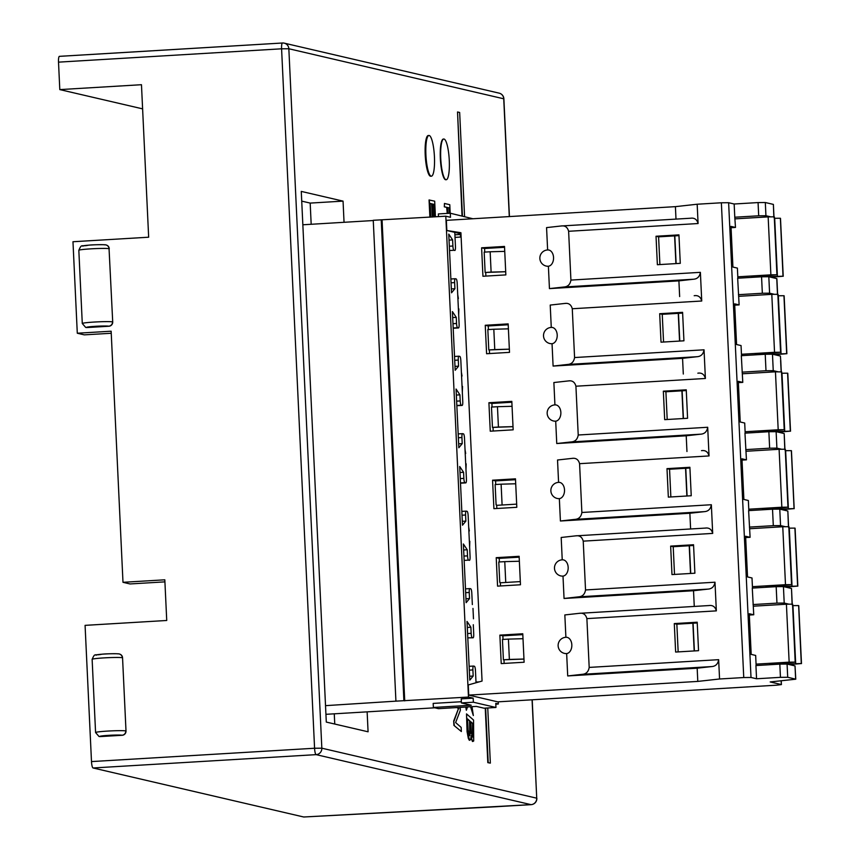 <?xml version="1.0" encoding="UTF-8"?>
<svg xmlns="http://www.w3.org/2000/svg" width="860" height="860" viewBox="0 0 860 860"><rect width="100%" height="100%" fill="white"/><g stroke="black" fill="none" stroke-linecap="round" stroke-linejoin="round"><path stroke-width="1.29" d="M465.486 588.853L469.85 588.595A4.074 0.839 86.6 0 1 469.904 588.595L470.753 588.799A4.074 0.839 86.6 0 1 471.796 593.056L472.344 604.58M473.29 624.715L473.72 633.928A4.074 0.839 86.6 0 1 473.118 637.797L473.065 637.797A4.074 0.839 86.6 0 0 473.118 637.797M460.971 233.802L446.834 230.512L460.917 232.727L482.062 681.055L468.27 684.947L468.743 695.106L497.736 701.857L776.591 685.183L781.417 684.592L781.106 680.841M469.85 588.595A4.074 0.839 86.6 0 0 469.237 592.465L469.528 598.56L466.142 602.677L463.368 543.971L467.227 549.766L467.517 555.872A4.074 0.839 86.6 0 0 468.56 560.129L469.409 560.333A4.074 0.839 86.6 0 0 469.463 560.333A4.074 0.839 86.6 0 0 470.076 556.463L468.141 515.591A4.074 0.839 86.6 0 0 467.098 511.334L466.249 511.13A4.074 0.839 86.6 0 0 466.195 511.13A4.074 0.839 86.6 0 0 465.582 515L465.873 521.096L462.487 525.213L459.713 466.507L463.572 472.301L463.862 478.396A4.074 0.839 86.6 0 0 464.905 482.664L465.754 482.868A4.074 0.839 86.6 0 0 465.808 482.868A4.074 0.839 86.6 0 0 466.421 478.998L464.486 438.127A4.074 0.839 86.6 0 0 463.443 433.859L462.594 433.666A4.074 0.839 86.6 0 0 462.54 433.655A4.074 0.839 86.6 0 0 461.927 437.536L462.218 443.631L458.831 447.748L456.058 389.032L459.917 394.837L460.207 400.932A4.074 0.839 86.6 0 0 461.25 405.2L462.099 405.393A4.074 0.839 86.6 0 0 462.153 405.404A4.074 0.839 86.6 0 0 462.766 401.534L460.842 360.662A4.074 0.839 86.6 0 0 459.788 356.395L458.939 356.201A4.074 0.839 86.6 0 0 458.885 356.19A4.074 0.839 86.6 0 0 458.283 360.06L458.563 366.166L455.176 370.273L452.403 311.567L456.262 317.372L456.552 323.467A4.074 0.839 86.6 0 0 457.595 327.735L458.455 327.929A4.074 0.839 86.6 0 0 458.498 327.94A4.074 0.839 86.6 0 0 459.111 324.059L457.187 283.198A4.074 0.839 86.6 0 0 456.144 278.93L455.284 278.726A4.074 0.839 86.6 0 0 455.23 278.726A4.074 0.839 86.6 0 0 454.628 282.596L454.918 288.702L451.521 292.808L448.759 234.103L452.618 239.897L452.897 246.003A4.074 0.839 86.6 0 0 453.94 250.271L454.8 250.464A4.074 0.839 86.6 0 0 454.854 250.464A4.074 0.839 86.6 0 0 455.456 246.594L454.789 232.361M498.219 701.824L498.327 704.007L495.801 704.157M495.962 707.479L473.365 702.212L461.411 702.932L471.215 705.211L433.375 707.479L438.492 708.662L476.332 706.404L484.008 708.188L495.962 707.479L495.768 703.405L498.327 704.007M438.482 216.634L438.353 213.936L450.296 213.226L450.489 217.29L445.802 216.193L468.474 697.062L473.172 698.148L473.365 702.212M450.296 213.226L472.914 218.762M675.992 219.106L675.412 206.647L446.351 220.343L446.834 230.512M472.989 608.418L473.473 618.791M473.065 637.797L467.797 637.862M467.593 633.551L471.162 633.336A4.074 0.839 86.6 0 0 472.215 637.593M471.162 633.336L470.882 627.23L467.302 627.445M476.031 682.754L475.451 670.531A4.074 0.839 86.6 0 0 474.408 666.263L473.548 666.059A4.074 0.839 86.6 0 0 473.505 666.059A4.074 0.839 86.6 0 0 472.892 669.929L473.183 676.035L469.786 680.142L467.023 621.436L470.882 627.23M434.784 707.801L325.929 714.316M367.134 711.843L368.08 731.795L326.295 722.077L301.269 191.404L343.054 201.122L344.043 222.299M111.241 333.261L84.323 334.863L77.293 333.228L72.971 241.735L148.662 237.209L141.47 84.71L59.802 89.601L58.512 62.146A6.117 1.258 -93.4 0 1 59.426 56.341A6.117 1.258 -93.4 0 1 59.501 56.352L282.424 43.011M531.2 804.627A6.117 1.258 -93.4 0 1 531.115 804.648A6.117 1.258 -93.4 0 1 531.039 804.648L316.136 754.639A6.117 1.258 -93.4 0 1 315.147 752.64A6.117 1.258 -93.4 0 1 314.577 748.243L321.833 748.189A6.117 5.977 103.1 0 1 316.136 754.639L93.063 767.98A6.117 1.258 -93.4 0 1 91.493 761.584L85.075 625.36L166.732 620.479L164.819 579.812L122.991 582.306L130.021 583.951L164.916 581.865M93.063 767.98L303.688 816.989L531.039 804.648A6.117 5.977 -76.9 0 0 536.726 798.188L532.211 699.793M122.991 582.306L111.144 331.208L77.293 333.228M119.389 654.019A4.074 3.988 103.1 0 1 122.55 657.782L126.001 730.978A4.074 3.988 103.1 0 1 122.217 735.279L122.002 735.236A11.212 0.666 177.3 0 0 108.704 735.343A11.212 0.666 177.3 0 0 100.093 736.536L100.308 736.59A4.074 3.988 103.1 0 1 99.083 736.472M100.308 736.59L122.217 735.279M126.001 730.978L122.55 657.782M112.714 321.941L109.048 248.69L112.714 321.941A4.074 3.988 103.1 0 1 108.919 326.241L108.704 326.187A11.212 0.666 177.3 0 0 95.406 326.305A11.212 0.666 177.3 0 0 86.795 327.499L87.01 327.552A4.074 3.988 103.1 0 1 85.785 327.434M106.092 244.982A4.074 3.988 103.1 0 1 109.252 248.744M87.01 327.552L108.919 326.241M142.609 108.865L59.802 89.601M311.18 224.277L310.18 203.089L301.72 201.122M334.755 724.045L334.271 713.811M310.18 203.089L343.054 201.122M464.572 216.537L459.659 112.477L457.531 111.983L462.035 215.957M485.244 708.113L487.813 762.637L490.35 763.11L487.749 707.963M431.387 176.192L430.699 176.236A20.393 4.203 -93.4 0 1 430.441 176.203A20.393 4.203 -93.4 0 1 425.248 155.51A20.393 4.203 -93.4 0 1 428.258 135.525L428.957 135.482A20.393 4.203 86.6 0 0 425.937 155.466A20.393 4.203 86.6 0 0 431.129 176.171A20.393 4.203 86.6 0 0 431.387 176.192A20.393 4.203 86.6 0 0 434.408 156.208A20.393 4.203 86.6 0 0 429.215 135.504A20.393 4.203 86.6 0 0 428.957 135.482M446.017 179.719A20.393 4.203 -93.4 0 1 445.824 179.751A20.393 4.203 -93.4 0 1 445.566 179.729A20.393 4.203 -93.4 0 1 440.374 159.025A20.393 4.203 -93.4 0 1 443.394 139.041A20.393 4.203 -93.4 0 1 443.588 139.051M465.787 707.038L466.346 710.274L467.496 706.931M470.968 706.726L473.333 715.541L470.57 706.748M466.518 713.886L467.066 731.656L469.71 740.234L470.7 739.568L471.129 735.601L471.936 739.589L472.839 741.46L473.699 740.987L473.548 720.046L466.518 713.886L467.464 731.634M470.7 739.568L469.313 740.266L470.302 739.589L469.313 740.266L468.345 738.482L467.066 731.656M473.699 740.987L472.441 741.481L473.301 741.008L472.441 741.481L471.033 737.525M453.908 725.388L461.347 731.527L453.908 725.388L453.704 720.981L458.423 708.726L457.079 707.554M450.188 213.226L449.78 204.701L444.459 203.454L444.319 206.841L446.684 207.389L447.221 213.409M435.418 216.817L434.687 201.186L429.054 199.961L429.871 217.15M430.15 203.541L431.656 203.895L432.279 217.01M432.591 204.11L433.913 204.422L434.504 216.87M509.432 216.58L503.874 98.825L288.842 48.751L281.585 48.805A6.117 1.258 -93.4 0 1 281.757 44.58A6.117 1.258 -93.4 0 1 282.499 43A6.117 1.258 -93.4 0 1 282.585 43.011A6.117 5.977 103.1 0 1 288.842 48.751L321.833 748.189L536.726 798.188L532.082 699.803M509.292 216.58L503.734 98.749A6.117 5.977 -76.9 0 0 499.155 93.149A6.117 6.117 0 0 1 503.874 98.825M497.607 806.637L531.115 804.648A6.117 6.117 0 0 0 536.855 798.252M487.813 762.637L490.35 763.11M457.531 111.983L462.443 216.043M485.642 708.092L488.211 762.616M445.964 179.708A20.393 4.203 86.6 0 0 446.222 179.729A20.393 4.203 86.6 0 0 449.242 159.745A20.393 4.203 86.6 0 0 444.05 139.041A20.393 4.203 86.6 0 0 443.792 139.019A20.393 4.203 86.6 0 0 440.771 159.003A20.393 4.203 86.6 0 0 445.964 179.708M473.333 715.541L472 706.662M466.185 707.006L466.346 710.274M472.925 723.625L473.365 734.988L472.527 737.128L471.398 732.978L470.796 721.766L472.925 723.625L470.818 722.153M469.969 721.035L470.42 733.204L469.506 735.773L468.098 729.979L467.55 718.917L469.969 721.035L467.56 719.304M472.527 723.647L472.699 736.902M469.571 721.056L469.743 735.461M461.347 731.527L461.154 727.399L455.628 722.561L460.347 710.317L460.207 707.371M453.704 720.981L454.306 725.367M458.423 708.726L454.101 720.949M457.477 707.533L458.821 708.704M444.459 203.454L444.319 206.841M446.684 207.389L447.221 213.14M444.609 206.819L446.985 207.378M449.608 213.258L449.35 207.926L447.587 207.518L447.866 213.366M449.35 207.926L447.598 207.604M449.06 207.948L449.307 213.28M429.355 199.95L430.161 217.128M433.913 204.422L434.805 216.849M433.193 216.946L432.58 204.024L434.214 204.4M431.656 203.895L432.58 216.989M430.785 217.096L430.14 203.454L431.956 203.874M445.802 216.193L373.251 220.289L395.923 701.147L468.474 697.062M373.262 220.536L302.838 224.782M382.066 220.009L404.738 700.868M395.923 701.147L325.521 705.651M461.411 702.932L461.218 698.868L473.172 698.148M433.375 707.479L433.182 703.405L461.358 701.728M381.216 219.805L403.888 700.674M475.999 682.055L479.235 681.862M523.966 659.039L509.378 659.437L508.421 639.109L502.444 639.464L503.401 659.803L523.966 659.072M501.455 582.725L520.322 581.596L501.455 582.725M505.702 271.706L491.114 272.104L490.157 251.776L484.18 252.13L485.137 272.469L505.702 271.738M509.356 349.171L494.769 349.579L493.812 329.24L487.835 329.595L488.792 349.934L509.356 349.203M497.8 505.261L516.666 504.132L497.8 505.261M513.011 426.635L498.424 427.044L497.456 406.705L491.49 407.07L492.447 427.398L513.011 426.667M461.121 237.016L455.026 237.381M458.369 298.549L457.724 294.722M469.635 547.25L469.818 541.327M469.334 530.953L468.689 527.115M465.98 469.775L466.163 463.852M465.679 453.489L465.034 449.651M462.325 392.31L462.519 386.387M462.024 376.024L461.379 372.187M458.681 314.846L458.864 308.923M462.304 521.31L465.873 521.096M460.003 472.516L463.572 472.301M465.948 598.775L469.528 598.56M463.647 549.981L467.227 549.766M458.649 443.846L462.218 443.631M456.348 395.052L459.917 394.837M454.994 366.381L458.563 366.166M452.693 317.577L456.262 317.372M451.339 288.917L454.918 288.702M449.038 240.112L452.618 239.897M460.53 237.048L460.412 234.479L461.014 234.619M460.412 234.479L454.908 234.801M473.183 676.035L469.603 676.25M719.562 678.991L743.75 677.54L721.368 202.777L697.17 204.228L698.083 223.535L568.621 231.286L570.922 280.081L700.384 272.341L701.738 301.011L572.276 308.751L574.577 357.545L704.039 349.805L705.393 378.475L575.92 386.215L578.221 435.01L707.694 427.269L709.038 455.94L579.575 463.68L581.876 512.485L711.349 504.734L712.693 533.404L583.23 541.144L585.531 589.949L714.993 582.209L716.348 610.869L586.885 618.62L589.186 667.414L718.648 659.674L719.562 678.991L697.793 681.41L468.743 695.106M734.161 204.003L734.784 217.225L758.692 215.796L758.068 202.573L734.161 204.003L728.624 202.713L751.006 677.476L743.75 677.54M751.006 677.476L756.553 678.766L780.45 677.336L779.826 664.124L787.083 664.06L787.706 677.282L780.45 677.336M787.706 677.282L795.64 679.131L795.016 665.909L795.779 679.196L770.195 681.948L781.278 684.528M568.621 231.286C567.492 227.158 564.988 225.395 561.075 225.986L546.562 227.61L547.626 249.959M548.39 266.234A8.159 7.966 103.1 0 1 546.154 266.052A8.159 8.159 0 0 1 548.078 249.948A8.159 5.558 90.5 0 1 553.55 257.484A8.159 5.558 90.5 0 1 548.39 266.234L549.443 288.605L678.905 280.865L679.647 296.571M572.276 308.751C571.147 304.623 568.632 302.86 564.73 303.462L550.217 305.074L551.271 327.423A8.159 5.558 90.5 0 1 551.733 327.413A8.159 5.558 90.5 0 1 557.205 334.959A8.159 5.558 90.5 0 1 552.045 343.71A8.159 7.966 103.1 0 1 549.809 343.516A8.159 8.159 0 0 1 551.733 327.413M552.045 343.71L553.098 366.07L682.561 358.33L683.302 374.035M575.92 386.215C574.803 382.087 572.287 380.324 568.385 380.926L553.872 382.539L554.926 404.888A8.159 5.558 90.5 0 1 555.388 404.877A8.159 5.558 90.5 0 1 560.86 412.424A8.159 5.558 90.5 0 1 555.7 421.174A8.159 7.966 103.1 0 1 553.464 420.981A8.159 8.159 0 0 1 555.388 404.877M555.7 421.174L556.753 443.534L686.216 435.794L686.957 451.511M579.575 463.68C578.457 459.562 575.942 457.789 572.04 458.391L557.527 460.003L558.581 482.352A8.159 5.558 90.5 0 1 559.032 482.352A8.159 5.558 90.5 0 1 564.515 489.888A8.159 5.558 90.5 0 1 559.344 498.639A8.159 7.966 103.1 0 1 557.119 498.445A8.159 8.159 0 0 1 559.032 482.352M559.344 498.639L560.408 520.999L689.87 513.259L690.612 528.975M583.23 541.144C582.112 537.027 579.597 535.264 575.684 535.855L561.182 537.479L562.236 559.828M562.999 576.103A8.159 7.966 103.1 0 1 560.774 575.92A8.159 8.159 0 0 1 562.687 559.817A8.159 5.558 90.5 0 1 568.17 567.353A8.159 5.558 90.5 0 1 562.999 576.103L564.053 598.474L693.525 590.723L694.267 606.44M586.885 618.62C585.767 614.491 583.252 612.728 579.339 613.32L564.837 614.943L565.891 637.292A8.159 5.558 90.5 0 1 566.342 637.282A8.159 5.558 90.5 0 1 571.825 644.817A8.159 5.558 90.5 0 1 566.654 653.568A8.159 7.966 103.1 0 1 564.418 653.385A8.159 8.159 0 0 1 566.342 637.282M566.654 653.568L567.707 675.938L697.17 668.198L697.793 681.41M499.875 635.132L501.219 663.597L524.116 662.232L522.773 633.766L499.875 635.132L502.853 635.83L522.815 634.637M496.22 557.667L497.564 586.133L520.472 584.768L519.128 556.302L496.22 557.667L499.208 558.366L519.16 557.172M481.611 247.809L482.944 276.264L505.852 274.899L504.508 246.433L481.611 247.809L484.588 248.497L504.551 247.304M485.255 325.273L486.599 353.739L509.507 352.363L508.163 323.897L485.255 325.273L488.243 325.962L508.206 324.768M488.91 402.738L490.254 431.204L513.162 429.828L511.818 401.362L488.91 402.738L491.898 403.437L511.861 402.233M492.565 480.202L493.909 508.668L516.817 507.303L515.473 478.837L492.565 480.202L495.553 480.901L515.516 479.708M496.854 508.496L496.682 505.003M495.725 484.502L495.553 480.901M504.154 663.425L503.992 659.932M503.025 639.432L502.853 635.83M500.509 585.961L500.337 582.467M499.37 561.967L499.208 558.366M485.889 276.092L485.728 272.599M484.76 252.098L484.588 248.497M489.544 353.557L489.383 350.074M488.415 329.563L488.243 325.962M493.199 431.021L493.038 427.538M492.07 407.027L491.898 403.437M742.094 372.154L765.991 370.724L765.217 354.255L741.32 355.685L742.782 382.377L738.31 381.335L740.224 421.991L744.706 423.034L745.179 433.139M742.782 382.377L738.375 382.635M745.749 449.619L769.646 448.189L768.872 431.72L744.964 433.15L746.437 459.842L741.965 458.799L743.879 499.466L748.361 500.498L748.834 510.603M749.404 527.094L773.301 525.664L772.527 509.195L748.619 510.625L750.092 537.306L745.609 536.264L747.534 576.931L752.005 577.974L752.489 588.079M753.048 604.558L776.956 603.129L776.171 586.66L752.274 588.089L753.747 614.771L749.264 613.728L751.188 654.395L755.661 655.438L756.133 665.543M779.826 664.124L755.929 665.554L756.553 678.766M734.784 217.225L735.483 227.438L731 226.395L732.924 267.062L737.396 268.105L737.869 278.21M738.439 294.69L762.336 293.26L761.562 276.791L737.665 278.221L739.127 304.902L734.655 303.86L736.568 344.527L741.051 345.569L741.524 355.675M746.437 459.842L742.019 460.1M670.854 496.962L669.553 469.248L689.935 468.023M691.236 495.747L689.892 467.281L666.995 468.646L668.338 497.112L691.236 495.747M674.294 623.586L675.637 652.052L698.546 650.676L697.202 622.21L674.294 623.586L676.852 624.177L697.234 622.962M670.649 546.111L671.982 574.577L694.891 573.212L693.547 544.745L670.649 546.111L673.208 546.713L693.59 545.487M656.029 236.253L657.373 264.719L680.282 263.343L678.938 234.877L656.029 236.253L658.588 236.844L678.97 235.629M659.684 313.717L661.028 342.183L683.937 340.807L682.593 312.341L659.684 313.717L662.243 314.308L682.625 313.094M663.339 391.182L664.683 419.648L687.581 418.283L686.248 389.816L663.339 391.182L665.898 391.773L686.28 390.558M569.395 380.862L568.385 380.926M697.847 373.186C701.76 372.584 704.265 374.347 705.393 378.475M682.561 358.33L697.073 356.717L567.611 364.457L553.098 366.07M704.039 349.805C703.319 354.137 700.997 356.438 697.073 356.717M565.74 303.397L564.73 303.462M567.611 364.457C571.524 364.178 573.846 361.877 574.577 357.545M678.905 280.865L693.418 279.242L563.956 286.993L549.443 288.605M700.384 272.341C699.664 276.673 697.342 278.973 693.418 279.242M694.192 295.711C698.105 295.12 700.62 296.883 701.738 301.011M562.085 225.933L690.988 218.203L561.075 225.986M563.956 286.993C567.88 286.713 570.201 284.413 570.922 280.081M675.412 206.647L697.17 204.228M690.537 218.246C694.45 217.655 696.966 219.418 698.083 223.535M773.839 216.784L773.387 204.433L774.011 217.655M773.247 204.368L765.314 202.519L765.938 215.731L758.692 215.796M758.068 202.573L765.314 202.519M721.368 202.777L728.624 202.713M780.407 356.04L780.751 360.706L780.407 356.04L772.474 354.202L773.247 370.671L765.991 370.724M773.247 370.671L777.73 371.713M784.793 449.189L784.191 433.58L784.965 450.049M784.062 433.515L776.129 431.666L776.903 448.135L769.646 448.189M768.872 431.72L776.129 431.666M681.905 390.816L683.216 418.54M682.12 390.805L683.431 418.53M685.56 468.291L686.871 496.005M689.215 545.756L690.526 573.47M692.87 623.221L694.17 650.945M674.605 235.887L675.906 263.611M678.26 313.352L679.561 341.076M663.554 342.033L662.243 314.308M739.127 304.902L734.72 305.171M761.562 276.791L768.818 276.726L769.592 293.195L762.336 293.26M769.592 293.195L774.075 294.249M765.217 354.255L772.474 354.202M678.465 313.341L679.776 341.065M741.46 354.277L774.538 352.299L771.796 294.346L777.849 294.303L780.579 352.245L774.538 352.299M780.579 352.245L777.945 294.442M756.467 354.782L755.144 354.449L758.746 353.987L780.665 352.267M778.117 295.754L783.944 295.722L786.674 353.664L772.291 354.169M786.674 353.664L784.04 295.862M774.709 354.718L786.76 353.686M771.796 294.346L738.729 296.324M768.818 276.726L776.881 278.651L777.666 295.12M659.899 264.568L658.588 236.844M735.483 227.438L731.064 227.706M765.938 215.731L770.42 216.774M674.81 235.876L676.121 263.59M780.375 218.268L783.019 276.2L780.385 218.397M774.462 218.29L780.289 218.246M774.279 216.849L776.924 274.781L774.29 216.978M737.805 276.812L770.882 274.834L768.152 216.881L774.193 216.827M768.152 216.881L735.074 218.859M776.924 274.781L770.882 274.834M752.812 277.318L751.489 276.985L755.091 276.522L777.021 274.802M783.019 276.2L768.636 276.705M771.054 277.253L783.105 276.221M685.775 468.27L687.075 495.994M776.903 448.135L781.385 449.178M788.448 526.653L787.846 511.044L788.62 527.513M787.706 510.98L779.773 509.131L780.558 525.6L773.301 525.664M772.527 509.195L779.773 509.131M780.558 525.6L785.04 526.642M792.103 604.118L791.501 588.509L792.275 604.978M791.361 588.444L783.428 586.595L784.212 603.064L776.956 603.129M776.171 586.66L783.428 586.595M674.509 574.426L673.208 546.713M750.092 537.306L745.674 537.564M689.43 545.745L690.73 573.459M752.425 586.67L785.492 584.692L782.761 526.75L788.803 526.696L791.544 584.649L785.492 584.692M791.544 584.649L788.899 526.847M767.421 587.176L766.109 586.853L769.7 586.391L791.63 584.671M789.071 528.158L794.898 528.115L797.629 586.068L783.245 586.563M797.629 586.068L794.995 528.266M785.664 587.122L797.725 586.079M782.761 526.75L749.683 528.728M753.747 614.771L749.329 615.04M678.164 651.901L676.852 624.177M693.074 623.21L694.385 650.923M795.016 665.909L787.083 664.06M784.212 603.064L788.684 604.107M798.639 605.601L801.284 663.533L798.65 605.73M792.726 605.623L798.553 605.58M792.544 604.182L795.188 662.114L792.554 604.311M756.069 664.135L789.147 662.157L786.416 604.214L792.458 604.161M786.416 604.214L753.338 606.192M795.188 662.114L789.147 662.157M771.076 664.651L769.764 664.318L773.355 663.855L795.285 662.135M801.284 663.533L786.9 664.028M789.319 664.587L801.38 663.554M791.34 450.672L794.07 508.615L791.34 450.801M785.416 450.683L791.243 450.651M785.245 449.253L787.975 507.196L785.245 449.382M748.77 509.206L781.837 507.228L779.106 449.285L785.159 449.232M779.106 449.285L746.029 451.263M787.889 507.174L781.837 507.228M762.562 509.313L787.975 507.196M762.562 509.442L763.766 509.711M793.984 508.593L779.59 509.098M782.009 509.647L794.07 508.615M745.115 431.741L778.192 429.763L775.451 371.81L781.6 371.907M781.504 371.767L784.234 429.71L778.192 429.763M784.234 429.71L781.589 371.789M760.111 432.247L758.799 431.924L762.401 431.462L784.32 429.731M790.329 431.129L787.588 373.186L790.329 431.129L775.946 431.634M778.354 432.182L790.415 431.15M742.384 373.788L775.451 371.81M781.772 373.219L787.588 373.186M707.694 427.269C706.974 431.602 704.652 433.902 700.728 434.182L571.255 441.922C575.179 441.642 577.501 439.342 578.221 435.01M571.255 441.922L556.753 443.534M686.216 435.794L700.728 434.182M573.05 458.326L572.04 458.391M701.502 450.651C705.404 450.049 707.92 451.812 709.038 455.94M711.349 504.734C710.618 509.066 708.296 511.367 704.372 511.646L574.91 519.386C578.834 519.117 581.156 516.806 581.876 512.485M574.91 519.386L560.408 520.999M689.87 513.259L704.372 511.646M576.705 535.802L705.598 528.072L575.684 535.855M705.157 528.115C709.059 527.513 711.575 529.276 712.693 533.404M714.993 582.209C714.273 586.531 711.951 588.842 708.027 589.111L578.565 596.851C582.489 596.582 584.811 594.282 585.531 589.949M578.565 596.851L564.053 598.474M693.525 590.723L708.027 589.111M580.35 613.266L709.253 605.537L579.339 613.32M708.812 605.58C712.714 604.988 715.23 606.751 716.348 610.869M718.648 659.674C717.928 664.006 715.606 666.307 711.682 666.575L582.22 674.326C586.144 674.046 588.466 671.746 589.186 667.414M582.22 674.326L567.707 675.938M697.17 668.198L711.682 666.575M666.995 468.646L669.553 469.248M667.199 419.497L665.898 391.773M503.401 659.803L509.378 659.437M508.421 639.109L523.009 638.7M505.723 581.973L504.766 561.644L498.789 561.999L499.757 582.327M504.766 561.644L519.354 561.236M491.114 272.104L485.137 272.469M490.157 251.776L504.745 251.378M494.769 349.579L488.792 349.934M493.812 329.24L508.4 328.842M502.079 504.508L501.111 484.18L495.134 484.535L496.102 504.863M501.111 484.18L515.699 483.771M498.424 427.044L492.447 427.398M497.456 406.705L512.055 406.307M91.493 761.584L314.577 748.243L281.585 48.805L58.512 62.146M119.282 653.998A4.074 3.988 103.1 0 1 122.346 657.728A15.297 0.914 177.3 0 0 105.769 657.792A15.297 0.914 177.3 0 0 92.127 659.341C95.234 652.417 94.127 656.019 101.792 654.213C107.468 653.589 120.26 653.632 119.282 653.998L119.497 654.041M92.127 659.341L95.578 732.537A15.297 0.914 -2.7 0 1 109.231 730.989A15.297 0.914 -2.7 0 1 125.796 730.925A4.074 3.988 103.1 0 1 122.002 735.236M96.255 655.212A11.212 0.666 -2.7 0 1 104.866 654.008A11.212 0.666 -2.7 0 1 118.164 653.901M100.093 736.536A4.074 3.988 103.1 0 1 98.975 736.45L99.19 736.493M86.795 327.499A4.074 3.988 103.1 0 1 85.677 327.413L82.281 323.5A15.297 0.914 -2.7 0 1 95.933 321.952A15.297 0.914 -2.7 0 1 112.499 321.887A4.074 3.988 103.1 0 1 108.704 326.187M109.048 248.69A15.297 0.914 177.3 0 0 92.471 248.755A15.297 0.914 177.3 0 0 78.83 250.303C81.936 243.38 80.829 246.981 88.494 245.175C94.17 244.552 106.962 244.584 105.984 244.96L105.984 244.96A4.074 3.988 103.1 0 1 109.048 248.69M82.958 246.175A11.212 0.666 -2.7 0 1 91.569 244.971A11.212 0.666 -2.7 0 1 104.866 244.863M466.195 511.13L461.831 511.388L466.142 511.141M465.582 515L462.013 515.215M460.283 478.612L463.862 478.396M464.905 482.664L460.487 482.933M460.498 483.18L465.754 482.868M465.486 588.863L469.796 588.605M469.237 592.465L465.668 592.68M463.938 556.076L467.517 555.872M468.56 560.129L464.142 560.397M462.54 433.655L458.176 433.924L462.487 433.666M461.927 437.536L458.358 437.751M456.628 401.147L460.207 400.932M461.25 405.2L456.832 405.458M462.153 405.404L456.843 405.716L462.099 405.393M454.521 356.459L458.842 356.201L454.521 356.459M458.283 360.06L454.704 360.275M452.983 323.683L456.552 323.467M457.595 327.735L453.188 327.993M458.498 327.94L453.198 328.251L458.455 327.929M450.877 278.995L455.187 278.737L450.877 278.984M454.628 282.596L451.048 282.811M449.329 246.218L452.897 246.003M453.94 250.271L449.533 250.529M473.505 666.059L469.141 666.317L473.452 666.07M472.892 669.929L469.313 670.144M781.063 353.686L778.332 295.743M761.906 354.46L761.874 353.783M756.316 354.761L756.284 354.202M781.149 371.713L780.622 360.63M752.629 276.737L752.661 277.286M758.251 276.985L758.219 276.318M777.408 276.221L774.677 218.279M777.494 294.249L776.752 278.575M792.028 586.09L789.297 528.137M772.871 586.853L772.839 586.187M767.27 587.154L767.249 586.606M770.904 664.071L770.925 664.619M776.515 664.318L776.483 663.651M795.683 663.554L792.942 605.612M763.594 509.142L763.615 509.69M769.184 508.722L769.216 509.389M788.373 508.625L785.642 450.672M784.718 431.15L781.987 373.208M765.561 431.924L765.529 431.258M759.961 432.225L759.939 431.677M499.155 93.149L284.252 43.151A6.117 6.117 0 0 0 282.499 43L59.426 56.341M303.763 817L497.542 806.659M95.578 732.537L98.975 736.45M82.281 323.5L78.83 250.303M460.498 483.191L465.808 482.868M781.235 680.83L781.417 684.592M784.137 295.797L786.879 353.739M780.783 352.32L778.053 294.378M780.762 360.706L781.278 371.735M777.128 274.856L774.398 216.913M780.493 218.332L783.224 276.275M795.102 528.19L797.833 586.144M791.737 584.725L789.007 526.771M795.392 662.189L792.662 604.247M798.757 605.666L801.488 663.608M788.093 507.26L785.352 449.307M791.447 450.726L794.178 508.679M787.792 373.262L790.523 431.204M784.438 429.796L781.697 371.842"/></g></svg>
